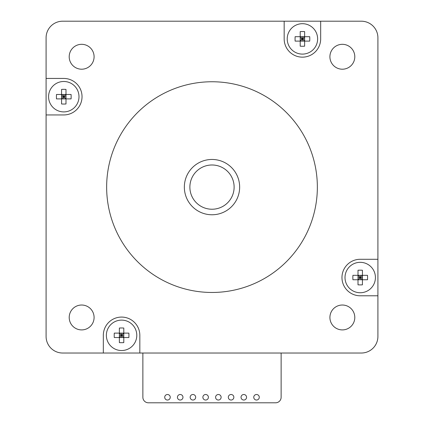 <?xml version="1.0" encoding="UTF-8"?>
<svg xmlns="http://www.w3.org/2000/svg" width="424" height="424" viewBox="0 0 424 424"><rect width="100%" height="100%" fill="white"/><g stroke="black" fill="none" stroke-linecap="round" stroke-linejoin="round"><path stroke-width="0.64" d="M358.004 284.827L358.004 279.75L362.43 279.75L362.43 284.827A24.481 16.743 180 0 1 358.004 284.827L358.004 270.242A24.481 16.743 0 0 1 362.43 270.242L362.43 275.324L358.004 275.324L358.004 270.242M362.43 277.534L360.214 277.534L362.43 275.324L362.43 279.75L360.214 277.534L358.004 279.75L352.922 279.75A24.481 16.743 -90 0 1 352.922 275.324L358.004 275.324L360.214 277.534L358.004 277.534M362.43 270.242L362.43 275.324L367.507 275.324A24.481 16.743 90 0 1 367.507 279.75L362.43 279.75L362.43 284.827M360.214 279.75L360.214 275.324M375.426 277.534A15.211 15.211 0 0 1 352.609 290.705A15.211 15.211 0 0 1 352.609 264.364A15.211 15.211 0 0 1 375.426 277.534M309.716 41.112L304.633 41.112L304.633 36.687L309.716 36.687A24.481 16.743 90 0 1 309.716 41.112L295.131 41.112A24.481 16.743 -90 0 1 295.131 36.687L300.208 36.687L300.208 41.112L295.131 41.112M302.423 36.687L302.423 38.897L300.208 36.687L304.633 36.687L302.423 38.897L304.633 41.112L304.633 46.19A24.481 16.743 180 0 1 300.208 46.19L300.208 41.112L302.423 38.897L302.423 41.112M295.131 36.687L300.208 36.687L300.208 31.604A24.481 16.743 0 0 1 304.633 31.604L304.633 36.687L309.716 36.687M304.633 38.897L300.208 38.897M302.423 23.691A15.211 15.211 0 0 1 315.594 46.502A15.211 15.211 0 0 1 289.253 46.502A15.211 15.211 0 0 1 302.423 23.691M61.57 103.981L61.57 98.903L65.996 98.903L65.996 103.981A24.481 16.743 180 0 1 61.57 103.981L61.57 89.4A24.481 16.743 0 0 1 65.996 89.4L65.996 94.478L61.57 94.478L61.57 89.4M65.996 96.688L63.785 96.688L65.996 94.478L65.996 98.903L63.785 96.688L61.57 98.903L56.493 98.903A24.481 16.743 -90 0 1 56.493 94.478L61.57 94.478L63.785 96.688L61.57 96.688M65.996 89.4L65.996 94.478L71.078 94.478A24.481 16.743 90 0 1 71.078 98.903L65.996 98.903L65.996 103.981M63.785 98.903L63.785 94.478M78.991 96.688A15.211 15.211 0 0 1 56.18 109.864A15.211 15.211 0 0 1 56.18 83.517A15.211 15.211 0 0 1 78.991 96.688M119.367 342.619L119.367 337.541L123.792 337.541L123.792 342.619A24.481 16.743 180 0 1 119.367 342.619L119.367 328.038A24.481 16.743 0 0 1 123.792 328.038L123.792 333.116L119.367 333.116L119.367 328.038M123.792 335.331L121.577 335.331L123.792 333.116L123.792 337.541L121.577 335.331L119.367 337.541L114.284 337.541A24.481 16.743 -90 0 1 114.284 333.116L119.367 333.116L121.577 335.331L119.367 335.331M123.792 328.038L123.792 333.116L128.87 333.116A24.481 16.743 90 0 1 128.87 337.541L123.792 337.541L123.792 342.619M121.577 337.541L121.577 333.116M136.788 335.331A15.211 15.211 0 0 1 113.971 348.502A15.211 15.211 0 0 1 113.971 322.155A15.211 15.211 0 0 1 136.788 335.331M281.128 353.028L281.128 397.272A5.528 5.528 0 0 1 275.6 402.8L148.4 402.8A5.528 5.528 0 0 1 142.872 397.272L142.872 353.028M167.48 400.033A2.767 2.767 0 0 0 169.876 395.889A2.767 2.767 0 0 0 165.084 395.889A2.767 2.767 0 0 0 167.48 400.033M180.2 400.033A2.767 2.767 0 0 0 182.596 395.889A2.767 2.767 0 0 0 177.804 395.889A2.767 2.767 0 0 0 180.2 400.033M192.92 400.033A2.767 2.767 0 0 0 195.316 395.889A2.767 2.767 0 0 0 190.524 395.889A2.767 2.767 0 0 0 192.92 400.033M205.64 400.033A2.767 2.767 0 0 0 208.036 395.889A2.767 2.767 0 0 0 203.244 395.889A2.767 2.767 0 0 0 205.64 400.033M218.36 400.033A2.767 2.767 0 0 0 220.756 395.889A2.767 2.767 0 0 0 215.964 395.889A2.767 2.767 0 0 0 218.36 400.033M231.08 400.033A2.767 2.767 0 0 0 233.476 395.889A2.767 2.767 0 0 0 228.684 395.889A2.767 2.767 0 0 0 231.08 400.033M243.8 400.033A2.767 2.767 0 0 0 246.196 395.889A2.767 2.767 0 0 0 241.404 395.889A2.767 2.767 0 0 0 243.8 400.033M256.52 400.033A2.767 2.767 0 0 0 258.916 395.889A2.767 2.767 0 0 0 254.124 395.889A2.767 2.767 0 0 0 256.52 400.033M239.65 187.111A27.65 27.65 0 0 1 198.172 211.062A27.65 27.65 0 0 1 198.172 163.166A27.65 27.65 0 0 1 239.65 187.111M46.089 336.433L46.089 37.789A16.589 16.589 0 0 1 62.678 21.2L361.322 21.2A16.589 16.589 0 0 1 377.911 37.789L377.911 336.433A16.589 16.589 0 0 1 361.322 353.028L62.678 353.028A16.589 16.589 0 0 1 46.089 336.433M320.671 21.2L320.671 38.897A18.248 18.248 0 0 1 302.423 57.15A18.248 18.248 0 0 1 284.17 38.897L284.17 21.2M46.089 78.44L63.785 78.44A18.248 18.248 0 0 1 82.033 96.688A18.248 18.248 0 0 1 63.785 114.941L46.089 114.941M103.329 353.028L103.329 335.331A18.248 18.248 0 0 1 121.577 317.078A18.248 18.248 0 0 1 139.83 335.331L139.83 353.028M377.911 295.788L360.214 295.788A18.248 18.248 0 0 1 341.967 277.534A18.248 18.248 0 0 1 360.214 259.287L377.911 259.287M354.798 317.465A12.444 12.444 0 0 1 336.131 328.24A12.444 12.444 0 0 1 336.131 306.69A12.444 12.444 0 0 1 354.798 317.465M94.091 56.763A12.444 12.444 0 0 1 75.424 67.538A12.444 12.444 0 0 1 75.424 45.983A12.444 12.444 0 0 1 94.091 56.763M354.798 56.763A12.444 12.444 0 0 1 336.131 67.538A12.444 12.444 0 0 1 336.131 45.983A12.444 12.444 0 0 1 354.798 56.763M94.091 317.465A12.444 12.444 0 0 1 75.424 328.24A12.444 12.444 0 0 1 75.424 306.69A12.444 12.444 0 0 1 94.091 317.465M317.353 187.111A105.353 105.353 0 0 0 159.323 95.872A105.353 105.353 0 0 0 159.323 278.351A105.353 105.353 0 0 0 317.353 187.111M212 209.233A22.122 22.122 0 0 0 231.16 176.05A22.122 22.122 0 0 0 192.841 176.05A22.122 22.122 0 0 0 212 209.233"/></g></svg>
